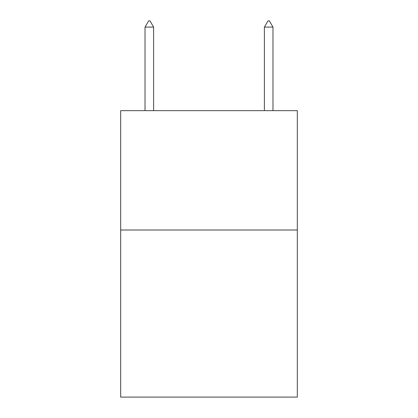 <?xml version="1.0" encoding="UTF-8"?>
<svg xmlns="http://www.w3.org/2000/svg" width="418" height="418" viewBox="0 0 418 418"><rect width="100%" height="100%" fill="white"/><g stroke="black" fill="none" stroke-linecap="round" stroke-linejoin="round"><path stroke-width="0.63" d="M297.323 230.004L297.323 397.1L120.677 397.1L120.677 110.655L297.323 110.655L297.323 230.004L120.677 230.004M153.62 27.107L150.041 20.9L148.609 20.9L145.025 27.107L153.62 27.107L153.62 110.655M145.025 27.107L145.025 110.655M267.959 20.9L269.391 20.9L272.975 27.107L264.38 27.107L267.959 20.9M272.975 110.655L272.975 27.107M264.38 110.655L264.38 27.107"/></g></svg>
